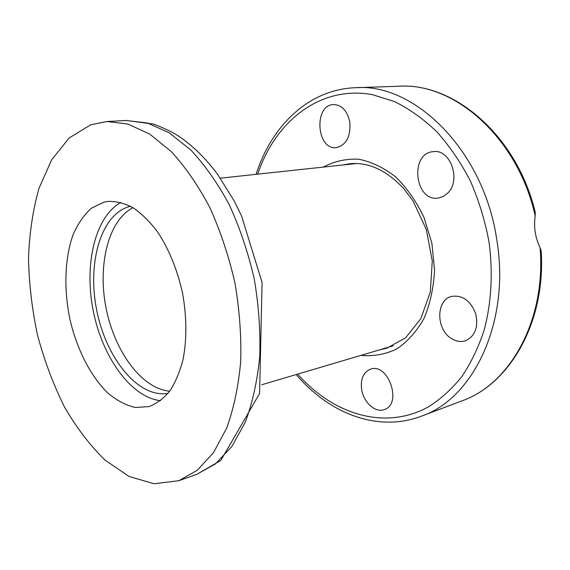<?xml version="1.0" encoding="UTF-8"?>
<svg xmlns="http://www.w3.org/2000/svg" width="570" height="570" viewBox="0 0 570 570"><rect width="100%" height="100%" fill="white"/><g stroke="black" fill="none" stroke-linecap="round" stroke-linejoin="round"><path stroke-width="0.85" d="M361.629 389.36C360.447 378.922 363.389 372.196 370.472 369.182C388.234 362.32 402.698 404.194 384.273 409.566C375.331 413.136 363.425 402.285 361.629 389.36M451.889 338.815C435.836 330.002 435.651 299.72 451.825 296.371C462.569 294.939 470.514 300.689 475.672 313.628C478.593 327.237 475.124 336.307 465.27 340.839C460.817 342.142 456.356 341.473 451.889 338.815M349.816 122.123C350.828 136.565 346.325 145.065 336.329 147.609C316.443 150.33 313.479 104.752 333.671 104.552C341.95 105.001 347.329 110.858 349.816 122.123M447.55 193.273L443.36 196.429L438.629 198.004C414.939 202.607 409.089 153.294 433.236 151.656C450.485 148.642 461.565 180.519 447.55 193.273M540.061 247.58C546.267 320.376 509.772 384.28 462.206 400.753C509.922 384.016 545.953 321.793 541.165 250.779L540.061 247.58C535.259 237.776 533.634 227.216 535.187 215.916L535.23 212.232C516.954 135.916 454.354 82.636 399.242 86.241C454.041 82.372 517.859 137.377 535.187 215.916M169.732 391.134C141.873 388.968 114.691 351.647 106.148 308.47C97.413 265.335 108.136 220.419 133.017 207.701C108.136 220.419 97.413 265.335 106.148 308.47C114.691 351.647 141.873 388.968 169.732 391.134M167.951 393.428C138.132 398.259 106.091 358.167 96.743 310.351C86.968 262.627 101.104 213.294 130.48 206.269M160.541 400.667C130.915 397.361 102.415 357.148 93.28 311.049C83.961 264.986 94.791 216.899 120.854 202.443M103.982 202.136L107.908 201.424C116.088 201.146 124.495 203.262 133.131 207.779C141.731 213.672 149.917 221.773 157.69 232.076C169.034 249.354 177.32 269.717 182.557 293.172C186.753 316.842 186.946 338.822 183.127 359.136C179.921 371.64 175.482 382.263 169.817 391.02C163.583 398.508 156.636 403.703 148.977 406.588L135.304 407.493C125.92 405.32 116.779 400.511 107.873 393.065C90.552 376.278 76.808 349.096 69.889 319.129C63.676 288.983 64.695 258.039 73.145 234.562C77.976 223.554 84.096 214.748 91.506 208.157L103.982 202.136M90.801 124.759L106.925 121.524L127.915 124.053L149.718 134.078L171.363 151.67C185.421 167.017 198.246 185.656 209.853 207.573C220.433 231.007 228.777 256.051 234.89 282.699C239.507 309.645 241.445 335.972 240.704 361.672C238.431 386.375 233.757 408.505 226.696 428.084L213.486 452.658L197.227 470.3L178.83 480.717L154.121 483.759L129.091 476.477L105.087 460.154C89.946 445.37 76.33 427.493 64.246 406.524C53.245 384.28 44.346 360.539 37.563 335.31C32.091 309.667 29.07 284.074 28.5 258.531C29.384 233.444 32.875 210.038 38.974 188.314L51.685 159.778L69.134 137.99L90.801 124.759M342.812 164.994L349.802 163.74C368.598 161.909 386.681 170.309 404.052 188.941L413.065 201.025L426.289 229.361L432.274 261.017L430.293 292.04L420.845 318.63L405.584 337.853L386.738 348.256L379.805 349.788M360.974 355.367C373.3 356.528 385.192 354.419 396.642 349.032C407.486 341.743 416.62 331.512 424.059 318.352C430.179 303.767 433.67 287.643 434.547 269.973L431.896 243.262L424.059 217.59C416.456 201.616 407.023 188.079 395.758 176.978C383.824 167.694 371.455 161.766 358.644 159.208C346.004 158.645 334.219 161.274 323.283 167.096M257.683 174.156C275.274 121.624 319.763 85.215 372.21 94.599L394.426 101.531C409.182 108.813 423.261 118.838 436.663 131.613C449.424 145.842 460.603 162.194 470.214 180.654C478.7 200.056 484.956 220.405 488.989 241.709C493.15 272.46 491.411 302.912 484.144 330.151C478.365 347.615 470.863 363.176 461.636 376.856C451.604 389.26 440.496 399.285 428.319 406.93C384.451 431.013 332.645 413.97 297.711 374.105M296.193 374.554C328.655 412.958 377.105 432.915 421.43 416.178C472.915 398.907 510.528 322.556 496.883 240.433C484.165 150.687 414.476 82.878 355.673 87.702C308.32 89.312 271.284 126.39 256.115 174.32M106.925 121.524L126.134 120.491L147.288 122.963L169.204 132.796L190.921 150.081C204.993 165.158 217.818 183.462 229.389 205.001C239.913 228.029 248.192 252.638 254.22 278.83C258.737 305.328 260.576 331.227 259.721 356.528C257.334 380.86 252.546 402.691 245.364 422.021L231.969 446.331L215.524 463.852L196.949 474.269L178.83 480.717M421.43 416.178L462.206 400.753M355.673 87.702L399.242 86.241M126.134 120.491L153.465 124.061C163.483 127.773 171.798 131.755 178.41 136.009C192.66 145.578 205.784 158.439 217.776 174.584L234.298 201.11L241.523 215.859L262.072 282.428L259.585 393.535L220.797 460.46L196.949 474.269M261.694 384.771L393.236 345.812M220.334 178.175L356.735 163.497"/></g></svg>
